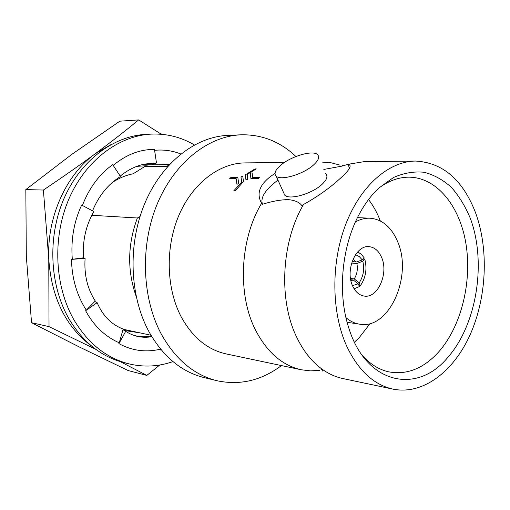 <?xml version="1.0" encoding="UTF-8"?>
<svg xmlns="http://www.w3.org/2000/svg" width="510" height="510" viewBox="0 0 510 510"><rect width="100%" height="100%" fill="white"/><g stroke="black" fill="none" stroke-linecap="round" stroke-linejoin="round"><path stroke-width="0.76" d="M172.96 361.59C158.457 366.671 143.712 367.417 128.743 363.815C106.411 358.033 88.224 343.523 74.199 320.274C54.595 286.518 52.218 237.87 68.805 199.206C85.425 160.516 118.728 135.609 151.464 134.105C166.853 133.512 181.158 137.126 194.386 144.955M151.464 134.105L146.153 134.366C113.513 135.864 80.338 160.599 63.788 199.015C47.277 237.405 49.661 285.696 69.201 319.228C83.194 342.325 101.318 356.758 123.586 362.521L128.743 363.815M82.371 205.447C89.358 187.642 99.482 174.044 112.729 164.653L120.468 176.511C108.203 184.11 98.889 195.553 92.527 210.847M72.299 259.316C70.769 239.872 73.886 221.793 81.657 205.065L93.821 211.535C85.795 225.713 82.359 241.141 83.512 257.818L71.502 259.392L85.106 258.353L82.99 257.888M113.201 165.38C126.206 154.613 139.957 149.296 154.46 149.43L156.481 163.002L153.28 164.131L153.223 164.806L142.252 164.641M154.587 150.31C163.748 149.436 172.488 150.66 180.801 153.988M161.268 349.905L160.567 350.007L160.65 349.152M71.502 259.392C71.872 278.332 76.806 295.258 86.292 310.176L85.629 310.724C93.865 325.896 105.073 336.581 119.244 342.79L118.9 343.619C132.071 350.778 145.949 352.62 160.542 349.146L160.567 350.007M86.292 310.176L95.268 301.034C87.382 288.794 83.997 274.565 85.106 258.353M85.629 310.724L97.142 302.666L94.847 301.455M119.244 342.79L123.165 329.033C111.499 324.64 102.822 315.856 97.142 302.666M118.9 343.619L125.702 331.334L122.986 329.677M151.4 335.975C144.968 337.371 138.663 336.995 132.479 334.853M151.827 336.689C142.424 338.289 133.716 336.504 125.702 331.334M153.28 164.131L152.254 164.488M163.264 163.978L168.574 165.463M153.223 164.806L169.46 164.507M120.213 176.116C127.921 169.843 136.138 165.814 144.878 164.029L156.481 163.002M284.421 162.473L245.004 162.9C219.204 163.104 192.512 183.377 178.806 215.532C165.125 247.669 166.241 288.526 181.254 316.94C192.57 337.435 207.519 349.758 226.108 353.908L301.346 369.782C282.349 365.542 267.081 352.321 255.548 330.11C237.284 294.512 239.827 239.247 261.63 203.273L262.484 204.274C271.868 201.316 280.334 199.761 287.889 199.614C294.64 200.149 299.3 202.138 301.875 205.587L303.546 204.453C281.233 242.123 278.403 300.224 296.807 337.429C303.227 350.721 311.291 361.035 321.007 368.379C327.924 373.537 335.223 376.928 342.905 378.554L393.019 389.13C422.745 395.173 453.384 371.892 470.041 334.93C486.674 297.853 488.994 249.619 475.671 213.04C462.94 179.915 442.909 162.594 415.58 161.064C388.939 161.236 360.64 185.532 345.71 224.394C330.786 263.224 331.379 312.585 346.762 346.284C358.371 370.553 373.792 384.833 393.019 389.13M415.58 161.064L364.369 161.613L348.661 164.201L341.917 166.126L342.956 165.023M323.818 169.447L341.917 166.126M352.614 285.931C355.387 291.93 359.276 295.315 364.28 296.074C377.846 298.528 388.926 273.181 381.544 257.263C378.707 250.824 374.576 247.299 369.163 246.681C355.91 244.723 344.989 270.204 352.614 285.931M345.965 317.653C350.153 321.236 354.692 323.41 359.582 324.175C389.13 330.072 413.075 275.789 397.532 241.421C391.368 227.071 382.213 219.332 370.062 218.21C365.122 217.993 360.245 219.236 355.432 221.933M150.966 335.248L123.114 329.224M124.3 330.48L137.974 332.558M447.761 357.465C416.97 394.906 365.817 384.298 348.63 327.465C337.199 292.459 341.904 244.921 359.971 212.836C365.44 202.961 371.72 194.718 378.803 188.088L393.497 177.512C403.792 172.979 414.012 171.233 424.173 172.278C434.048 174.866 443.12 179.896 451.388 187.355C459.019 196.025 465.356 206.41 470.386 218.503C486.725 262.452 476.818 324.532 447.761 357.465M378.751 188.139C388.231 181.082 397.953 177.429 407.911 177.174C436.248 176.664 459.778 205.606 465.961 243.856C472.183 282.157 461.187 326.591 438.575 352.034C423.504 368.583 406.865 375.181 388.658 371.828C378.936 369.629 370.126 364.14 362.215 355.362M348.661 164.201L349.159 164.507C351.849 166.132 348.776 170.856 339.934 178.678C329.575 188.158 317.443 196.745 303.546 204.453M349.503 168.236L348.075 164.373M283.528 192.436L284.79 195.241C289.438 200.22 311.839 193.87 321.81 184.569C326.904 179.82 328.179 176.199 325.648 173.719M313.401 165.106C318.572 160.401 319.917 156.87 317.424 154.511C312.515 149.87 290.687 156.411 280.577 165.355C275.202 170.085 273.742 173.693 276.203 176.186C280.755 180.922 303.272 174.324 313.401 165.106M295.94 156.5C280.124 141.582 261.808 134.353 241 134.812L227.964 135.373C195.292 136.661 161.632 162.837 144.598 203.841C127.589 244.813 129.648 296.476 149.149 332.036C163.226 356.694 181.509 371.873 204.006 377.559L216.686 380.664C239.745 385.649 261.337 380.626 281.443 365.581M241 134.812C208.176 136.106 174.273 162.671 157.086 204.344C139.925 245.979 141.958 298.484 161.555 334.566C175.701 359.582 194.08 374.946 216.686 380.664M243.493 181.643L242.773 176.218L243.493 181.643L235.021 190.938L233.733 190.893L235.021 190.938L243.487 181.624M247.146 174.433L247.739 179.227L245.967 180.011L247.752 179.246L247.159 174.452L256.281 168.906L247.159 174.452M258.168 178.666L250.92 178.615L258.175 178.685L259.411 177.614L258.175 178.685M252.686 177.576L252.106 172.762L252.679 177.576L259.411 177.614M238.674 183.479L237.858 177.486L238.674 183.479L236.946 184.346L236.124 178.506L229.717 178.462L236.13 178.525M261.63 203.273C255.688 192.946 260.145 182.982 274.998 173.381M340.042 165.125L331.111 162.792L321.887 162.072M354.444 342.184L359.155 337.709L370.171 323.48M139.989 216.578L137.381 217.987C127.564 244.456 127.13 270.51 136.087 296.151M137.381 217.987L91.794 215.29M380.313 220.958C377.26 212.899 373.339 205.759 368.551 199.537M112.104 182.676C118.811 178.162 125.849 175.198 133.218 173.77L144.547 166.642L167.662 166.47M301.346 369.782L310.526 370.878L319.744 370.343M245.967 180.011L245.316 174.828L255 168.912L256.281 168.906M250.92 178.615L250.282 173.394L252.106 172.762M233.733 190.893L241.683 182.108L240.981 176.913L242.766 176.199M229.717 178.462L230.953 177.448L237.858 177.486M238.661 183.46L236.933 184.333M277.969 180.1C265.315 189.567 260.157 197.625 262.484 204.274M159.745 365.013L146.816 375.411L120.232 361.603M95.689 349.261L49.024 326.642L48.769 259.112C51.516 298.038 65.918 327.12 91.972 346.367M48.769 259.112L43.395 190.045C61.946 177.627 79.197 165.552 95.153 153.816C66 174.796 46.735 217.356 48.769 259.112M111.99 144.011L95.153 153.816C111.014 142.067 125.517 130.764 138.669 119.907L161.383 134.277M138.669 119.907L119.818 121.182L71.757 154.409L25.832 189.586L26.316 256.262L31.543 322.696L79.139 346.889L128.214 370.572L146.816 375.411M154.396 166.572L145.701 165.756L136.884 166.343M31.543 322.696L49.024 326.642M25.832 189.586L43.395 190.045M355.515 254.668L359.225 256.53L362.253 259.921L356.235 262.032L353.035 259.201M357.676 251.921L361.322 254.299L364.293 258.003L362.253 259.921M354.259 278.906C357.089 274.246 357.963 269.108 356.866 263.498L362.795 261.184C364.631 269.165 363.407 276.407 359.123 282.916L354.259 278.906L350.523 278.524M362.795 261.184L364.828 259.265C367.245 268.999 365.759 277.791 360.372 285.645L359.123 282.916M350.956 280.825L353.2 279.952L358.211 283.815L352.486 285.632M358.211 283.815L359.467 286.543L354.125 288.819M352.149 261.445L356.235 262.032M351.632 263.045L356.866 263.498M363.101 259.125L364.828 259.265M358.983 285.492L360.372 285.645M350.746 279.818L353.2 279.952M166.356 164.143L167.981 164.309M321.007 368.379L322.581 371.019M357.465 217.636L370.062 218.21M348.936 165.826L349.159 164.507M284.79 195.241L276.203 176.186M347.112 322.269L359.582 324.175"/></g></svg>
